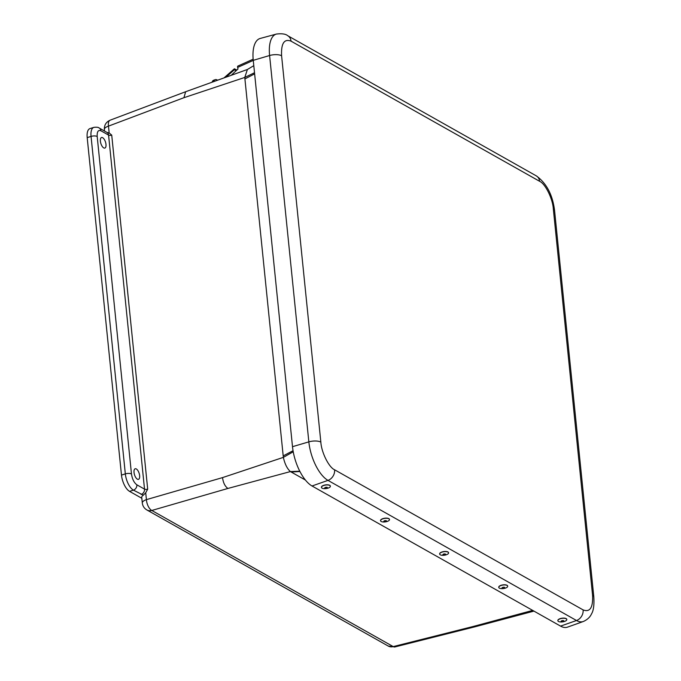 <?xml version="1.0" encoding="UTF-8"?>
<svg xmlns="http://www.w3.org/2000/svg" width="681" height="681" viewBox="0 0 681 681"><rect width="100%" height="100%" fill="white"/><g stroke="black" fill="none" stroke-linecap="round" stroke-linejoin="round"><path stroke-width="1.02" d="M141.818 498.271L129.552 491.359A13.501 5.916 -107.4 0 1 121.473 475.091L87.194 137.622A13.501 5.916 -107.4 0 1 89.986 128.581L93.85 127.373A13.501 5.916 -107.4 0 0 91.058 136.413A4.503 1.711 -5.8 0 1 97.187 136.489L131.467 473.959C132.259 479.118 134.055 482.735 136.855 484.804L144.525 489.128L108.568 135.093L100.89 130.769C98.2 129.748 96.966 131.654 97.187 136.489M139.631 475.636A5.533 2.426 -107.4 0 1 138.498 479.339A5.533 2.426 -107.4 0 1 134.515 474.785A5.533 2.426 -107.4 0 1 135.196 468.766A5.533 2.426 -107.4 0 1 139.631 475.636M105.981 144.372A5.533 2.426 -107.4 0 1 104.848 148.075A5.533 2.426 -107.4 0 1 100.873 143.521A5.533 2.426 -107.4 0 1 101.546 137.511A5.533 2.426 -107.4 0 1 105.981 144.372M143.359 495.164L145.717 492.772L146.415 499.633L222.534 477.611C223.232 482.82 225.028 486.43 227.914 488.447L151.795 510.469A8.998 7.329 119.4 0 1 146.832 509.933L388.264 646.065L394.878 646.95A8.998 3.788 -104.1 0 1 393.226 646.592L151.795 510.469A8.998 4.35 -106.1 0 1 146.415 499.633A8.998 3.422 -5.8 0 0 142.303 503.004L141.733 497.419A8.998 3.422 -5.8 0 1 143.359 495.164L133.416 490.15A13.501 5.916 -107.4 0 1 125.33 473.882L91.058 136.413L87.194 137.622M106.874 132.361L109.173 132.991L111.727 135.11L147.692 489.145A2.264 0.86 -5.8 0 1 144.525 489.128A4.503 3.669 -60.6 0 1 141.086 494.474M145.717 492.772L147.692 489.145M109.173 132.991L108.475 126.13A8.998 4.086 -110.6 0 1 110.143 120.179L185.658 91.722L247.399 69.479L244.768 77.447L254.515 72.722M293.043 450.711L283.194 455.895L244.768 77.447L183.938 97.698L185.658 91.722M299.768 471.201L290.412 471.575C287.195 468.758 284.845 464.025 283.356 457.368L293.23 451.784M394.878 646.95L474.572 626.903L472.869 626.563L532.695 610.406M291.051 41.158A8.998 7.329 -60.6 0 0 287.757 35.727C285.731 33.965 281.96 33.403 276.443 34.05L260.244 38.434A32.611 14.292 72.6 0 0 253.255 60.337L292.498 446.685A32.611 14.292 72.6 0 0 312.026 485.987L560.548 626.111A32.611 14.292 72.6 0 0 567.46 627.15L583.277 621.523C589.712 618.68 591.168 614.483 591.525 613.896C593.551 610.602 594.309 604.907 593.806 596.811A8.998 3.422 -5.8 0 0 592.572 595.313L553.33 208.965C552.759 198.741 545.251 183.623 539.582 181.282L291.051 41.158C284.19 38.545 281.04 43.414 281.594 55.748L320.845 442.097C321.406 452.32 328.914 467.438 334.592 469.779L583.115 609.904C589.984 612.517 593.134 607.648 592.572 595.313M380.56 520.667A4.503 1.779 -7.7 0 1 380.543 520.582A4.503 1.779 -7.7 0 1 382.296 518.862A4.503 1.779 -7.7 0 1 386.876 518.139A4.503 1.779 -7.7 0 1 389.455 519.373A4.503 1.779 -7.7 0 1 389.464 519.458M382.322 519.024A4.503 1.779 -7.7 0 1 386.902 518.301A4.503 1.779 -7.7 0 1 389.481 519.535A4.503 1.779 -7.7 0 1 387.719 521.263A4.503 1.779 -7.7 0 1 383.148 521.978A4.503 1.779 -7.7 0 1 380.56 520.744A4.503 1.779 -7.7 0 1 382.322 519.024M385.982 521.501A1.371 0.536 -7.7 0 1 383.812 521.382A1.371 0.536 -7.7 0 1 385.684 520.599A1.371 0.536 -7.7 0 1 385.982 521.501M439.662 553.993A4.503 1.779 -7.7 0 1 439.645 553.908A4.503 1.779 -7.7 0 1 443.867 551.542A4.503 1.779 -7.7 0 1 448.566 552.7A4.503 1.779 -7.7 0 1 448.575 552.785M446.174 554.828A4.503 1.779 -7.7 0 1 439.671 554.07A4.503 1.779 -7.7 0 1 442.08 552.112A4.503 1.779 -7.7 0 1 448.583 552.861A4.503 1.779 -7.7 0 1 446.174 554.828M443.646 554.07A1.371 0.536 -7.7 0 1 445.621 554.351A1.371 0.536 -7.7 0 1 443.535 555.024A1.371 0.536 -7.7 0 1 443.646 554.07M498.773 587.32A4.503 1.779 -7.7 0 1 498.756 587.235A4.503 1.779 -7.7 0 1 502.978 584.868A4.503 1.779 -7.7 0 1 507.668 586.026A4.503 1.779 -7.7 0 1 507.677 586.111M505.285 588.154A4.503 1.779 -7.7 0 1 498.773 587.397A4.503 1.779 -7.7 0 1 501.19 585.439A4.503 1.779 -7.7 0 1 507.694 586.188A4.503 1.779 -7.7 0 1 505.285 588.154M502.748 587.397A1.371 0.536 -7.7 0 1 504.732 587.677A1.371 0.536 -7.7 0 1 502.638 588.35A1.371 0.536 -7.7 0 1 502.748 587.397M557.875 620.638A4.503 1.779 -7.7 0 1 557.858 620.561A4.503 1.779 -7.7 0 1 562.08 618.195A4.503 1.779 -7.7 0 1 566.779 619.352A4.503 1.779 -7.7 0 1 566.788 619.438M558.514 621.481A4.503 1.779 -7.7 0 1 557.884 620.723A4.503 1.779 -7.7 0 1 561.033 618.561A4.503 1.779 -7.7 0 1 566.166 618.765A4.503 1.779 -7.7 0 1 566.796 619.514A4.503 1.779 -7.7 0 1 563.647 621.685A4.503 1.779 -7.7 0 1 558.514 621.481M563.647 620.723A1.371 0.536 -7.7 0 1 562.506 621.676A1.371 0.536 -7.7 0 1 561.289 621.004A1.371 0.536 -7.7 0 1 563.647 620.723M321.449 487.341A4.503 1.779 -7.7 0 1 321.432 487.255A4.503 1.779 -7.7 0 1 325.654 484.889A4.503 1.779 -7.7 0 1 330.353 486.047A4.503 1.779 -7.7 0 1 330.362 486.132M322.036 488.141A4.503 1.779 -7.7 0 1 321.458 487.417A4.503 1.779 -7.7 0 1 324.658 485.238A4.503 1.779 -7.7 0 1 329.8 485.485A4.503 1.779 -7.7 0 1 330.37 486.208A4.503 1.779 -7.7 0 1 327.169 488.388A4.503 1.779 -7.7 0 1 322.036 488.141M327.229 487.426A1.371 0.536 -7.7 0 1 326.046 488.379A1.371 0.536 -7.7 0 1 324.88 487.69A1.371 0.536 -7.7 0 1 327.229 487.426M212.089 82.205A10.113 4.282 -109.6 0 1 213.647 80.23L215.179 79.686A10.113 4.282 70.4 0 0 213.63 81.652M217.605 80.213A10.113 4.282 70.4 0 0 215.179 79.686M236.843 70.049L234.392 68.79L235.669 71.147M231.208 75.319L238.001 68.977L237.652 67.419A2.162 0.843 -114.3 0 1 237.856 66.066L253.153 59.179M121.473 475.091L125.33 473.882A4.503 1.711 -5.8 0 1 131.467 473.959M129.552 491.359L133.416 490.15A4.503 3.669 -60.6 0 0 136.855 484.804M388.264 646.065A8.998 7.329 -60.6 0 0 393.226 646.592L472.869 626.563M183.938 97.698L108.475 126.13A8.998 3.422 174.2 0 0 104.363 129.509L104.516 131.033M100.89 130.769A4.503 3.669 -60.6 0 0 99.247 128.054C98.49 127.253 96.693 127.024 93.85 127.373M222.534 477.611L283.356 457.368L283.194 455.895M227.914 488.447L290.412 471.575L291.213 472.035L299.921 471.499M305.394 480.037L291.213 472.035M99.247 128.054L106.917 132.378A4.503 3.669 119.4 0 1 108.568 135.093A2.264 0.86 174.2 0 0 111.727 135.11M244.896 78.936L254.626 73.863M276.443 34.05A31.956 14.012 72.6 0 0 269.599 55.519A8.998 3.422 -5.8 0 1 281.594 55.748M539.582 181.282A8.998 7.329 -60.6 0 0 536.279 175.86C546.511 183.223 552.606 194.757 554.564 210.463L593.806 596.811M553.33 208.965A8.998 3.422 -5.8 0 1 554.564 210.463M583.115 609.904A8.998 7.329 119.4 0 1 576.509 620.51A31.956 14.012 72.6 0 0 583.277 621.523M334.592 469.779A8.998 7.329 119.4 0 1 327.978 480.386L576.509 620.51L560.548 626.111M320.845 442.097A8.998 3.422 174.2 0 0 308.842 441.867A31.956 14.012 72.6 0 0 327.978 480.386L312.026 485.987M253.255 60.337L269.599 55.519L308.842 441.867L292.498 446.685M225.854 77.242L234.639 69.547M237.652 67.419L253.264 60.388M142.303 503.004C142.687 506.051 144.202 508.358 146.832 509.933M104.363 129.509C104.184 125.1 106.108 121.984 110.143 120.179M474.589 626.903L533.947 611.112M253.8 65.665L247.407 69.479M287.757 35.727L536.279 175.86M223.972 77.923L234.392 68.79"/></g></svg>
